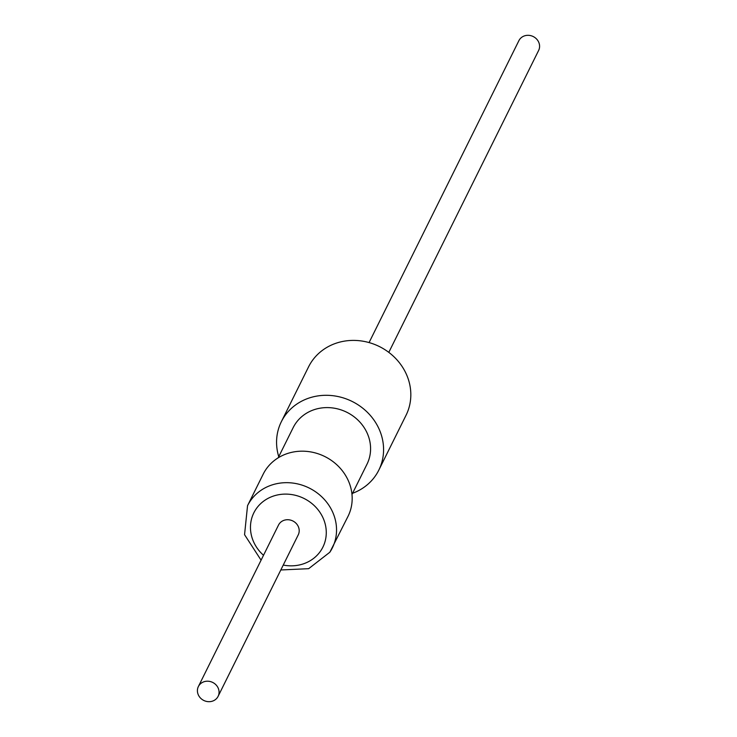 <?xml version="1.0" encoding="UTF-8"?>
<svg xmlns="http://www.w3.org/2000/svg" width="737" height="737" viewBox="0 0 737 737"><rect width="100%" height="100%" fill="white"/><g stroke="black" fill="none" stroke-linecap="round" stroke-linejoin="round"><path stroke-width="1.11" d="M218.106 696.336L298.236 534.869A11.018 10.051 -153.6 0 0 293.4 521.262A11.018 10.051 -153.6 0 0 279.083 524.071A11.018 10.051 -153.6 0 0 278.503 525.076L198.373 686.543A11.018 10.051 -153.6 0 0 203.209 700.15A11.018 10.051 -153.6 0 0 217.526 697.34A11.018 10.051 -153.6 0 0 218.106 696.336A11.018 10.051 -153.6 0 0 213.269 682.738A11.018 10.051 -153.6 0 0 198.953 685.548A11.018 10.051 -153.6 0 0 198.373 686.543M278.171 457.834L293.179 427.617A41.198 37.587 26.4 0 1 332.691 407.957A41.198 37.587 26.4 0 1 368.822 437.446A41.198 37.587 26.4 0 1 366.98 464.236L351.982 494.463M280.815 569.968L308.656 568.678L329.835 552.243L348.03 516.315A47.361 43.216 -153.6 0 0 327.21 457.806A47.361 43.216 -153.6 0 0 265.642 469.911A47.361 43.216 -153.6 0 0 263.173 474.204L247.54 505.683A47.361 43.216 26.4 0 1 250.018 501.4A47.361 43.216 26.4 0 1 311.576 489.294A47.361 43.216 26.4 0 1 332.396 547.794A47.361 43.216 26.4 0 1 329.927 552.077M388.804 352.369L538.627 50.457A11.018 10.051 -153.6 0 0 533.791 36.85A11.018 10.051 -153.6 0 0 519.474 39.66A11.018 10.051 -153.6 0 0 518.894 40.664L369.071 342.576M352.562 493.293A54.418 49.655 -153.6 0 0 378.818 470.114L406.069 415.217A54.418 49.655 -153.6 0 0 406.336 374.156A54.418 49.655 -153.6 0 0 357.657 340.558A54.418 49.655 -153.6 0 0 308.582 366.833L281.331 421.739A54.418 49.655 -153.6 0 0 278.752 456.673M378.818 470.114A54.418 49.655 -153.6 0 0 379.094 429.063A54.418 49.655 -153.6 0 0 330.416 395.456A54.418 49.655 -153.6 0 0 281.331 421.739M283.248 565.067A38.554 35.183 -153.6 0 0 320.89 550.594A38.554 35.183 -153.6 0 0 307.854 500.626A38.554 35.183 -153.6 0 0 255.85 509.35A38.554 35.183 -153.6 0 0 263.514 555.274M247.54 505.683L244.555 534.684L261.082 560.175"/></g></svg>
